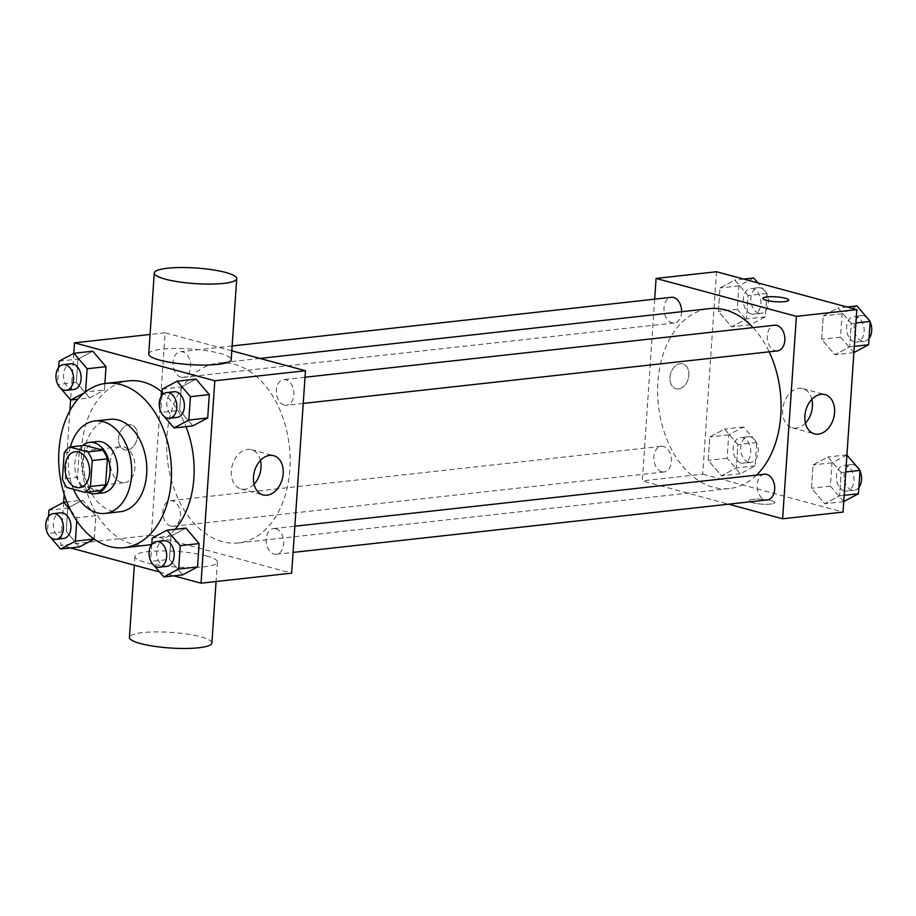 <?xml version="1.0" encoding="UTF-8"?>
<svg xmlns="http://www.w3.org/2000/svg" width="916" height="916" viewBox="0 0 916 916"><rect width="100%" height="100%" fill="white"/><g stroke="black" fill="none" stroke-linecap="round" stroke-linejoin="round"><path stroke-width="0.69" stroke-dasharray="4.58 3.44" d="M121.439 482.4A18.08 12.252 83.7 0 1 110.321 463.702A18.08 12.252 83.7 0 1 120.66 446.722A18.08 12.252 83.7 0 1 134.824 463.347A18.08 12.252 83.7 0 1 124.645 482.663A18.08 12.252 83.7 0 1 121.439 482.4M64.189 452.939L79.291 451.267L77.517 477.225L62.414 478.908M100.062 490.713L82.062 485.846L66.948 487.518M82.062 485.846A24.549 16.625 83.7 0 1 77.517 477.225M79.291 451.267A24.549 16.625 83.7 0 1 84.822 445.359M82.463 445.623A25.831 17.496 -96.3 0 0 74.894 463.301A25.831 17.496 -96.3 0 0 87.615 492.098M102.832 492.877A25.831 17.496 83.7 0 1 98.264 492.51A25.831 17.496 83.7 0 1 82.451 462.465A25.831 17.496 83.7 0 1 97.142 441.535M70.36 446.962A46.487 31.499 -96.3 0 0 68.425 458.664A46.487 31.499 -96.3 0 0 73.532 489.304M109.977 419.322A46.487 31.499 -96.3 0 0 83.528 456.992A46.487 31.499 -96.3 0 0 120.214 511.735M146.858 545.169A82.658 56.002 83.7 0 1 132.236 543.99A82.658 56.002 83.7 0 1 81.627 447.855A82.658 56.002 83.7 0 1 128.652 380.873M162.143 392.128A82.658 56.002 83.7 0 1 185.982 426.616M175.071 529.299A82.658 56.002 83.7 0 1 151.77 544.299M59.082 361.179L77.963 359.083L92.791 351.194L77.963 359.083L76.371 382.464L89.608 397.945L104.435 390.044L104.882 383.518L104.435 390.044L85.566 391.853M162.35 389.094L181.231 386.999L196.058 379.11L181.231 386.999L179.639 410.379L192.875 425.86L179.639 410.379L160.758 412.463M73.784 353.347L70.612 399.903M69.868 410.746L64.177 494.319M63.628 502.346L60.696 545.272L70.509 547.928M159.624 572.008L173.777 575.832M94.142 539.055L95.871 515.662L82.635 500.182L67.807 508.082L66.215 531.452L79.452 546.932L66.215 531.452L47.334 533.547M152.193 538.081L171.074 535.986L185.902 528.097L171.074 535.986L169.483 559.367L182.719 574.847L169.483 559.367L150.602 561.462M231.805 350.817L165.143 332.806L151.335 535.23L60.696 545.272M165.143 332.806L150.075 334.466M127.164 450.019A12.916 9.183 105.1 0 0 137.263 438.043A12.916 9.183 105.1 0 0 131.4 424.898A12.916 9.183 105.1 0 0 119.16 434.974A12.916 9.183 105.1 0 0 124.656 449.836A12.916 9.183 105.1 0 0 127.164 450.019A12.916 9.183 105.1 0 0 137.274 438.043A12.916 9.183 105.1 0 0 131.4 424.898A12.916 9.183 105.1 0 0 119.172 434.974A12.916 9.183 105.1 0 0 124.668 449.836A12.916 9.183 105.1 0 0 127.175 450.019M222.348 541.642A90.501 61.315 83.7 0 1 166.678 448.004A90.501 61.315 83.7 0 1 218.432 363.022A90.501 61.315 83.7 0 1 289.341 446.229A90.501 61.315 83.7 0 1 238.355 542.936A90.501 61.315 83.7 0 1 222.348 541.642M151.335 535.23L291.654 573.164M284.246 405.09A12.916 8.748 83.7 0 1 276.3 391.727A12.916 8.748 83.7 0 1 283.685 379.602A12.916 8.748 83.7 0 1 293.807 391.475A12.916 8.748 83.7 0 1 286.525 405.273A12.916 8.748 83.7 0 1 284.246 405.09M180.979 377.186A12.916 8.748 83.7 0 1 173.032 363.824A12.916 8.748 83.7 0 1 180.418 351.698A12.916 8.748 83.7 0 1 190.539 363.56A12.916 8.748 83.7 0 1 183.257 377.369A12.916 8.748 83.7 0 1 180.979 377.186M170.823 526.173A12.916 8.748 83.7 0 1 162.876 512.811A12.916 8.748 83.7 0 1 170.261 500.686A12.916 8.748 83.7 0 1 180.383 512.559A12.916 8.748 83.7 0 1 173.101 526.356A12.916 8.748 83.7 0 1 170.823 526.173M275.808 528.784A12.916 8.748 -96.3 0 0 273.529 528.601A12.916 8.748 -96.3 0 0 266.258 542.398A12.916 8.748 -96.3 0 0 276.369 554.272A12.916 8.748 -96.3 0 0 283.754 542.146A12.916 8.748 -96.3 0 0 275.808 528.784M148.747 353.977A41.323 7.82 -176.1 0 1 190.505 348.985A41.323 7.82 -176.1 0 1 231.21 359.599M206.386 555.875A41.323 7.82 3.9 0 0 161.353 550.928A41.323 7.82 3.9 0 0 134.938 556.401A41.323 7.82 3.9 0 0 175.643 567.015A41.323 7.82 3.9 0 0 217.401 562.023A41.323 7.82 3.9 0 0 206.386 555.875M211.882 642.998A41.323 7.82 3.9 0 0 200.867 636.849A41.323 7.82 3.9 0 0 155.823 631.903A41.323 7.82 3.9 0 0 129.419 637.376M254.041 484.186A20.312 14.438 -74.9 0 1 244.812 489.201A20.312 14.438 -74.9 0 1 240.862 488.915A20.312 14.438 -74.9 0 1 232.229 465.534A20.312 14.438 -74.9 0 1 251.465 449.687A20.312 14.438 -74.9 0 1 260.465 460.405M756.513 475.106A90.501 61.315 83.7 0 1 729.319 488.56A90.501 61.315 83.7 0 1 713.301 487.266A90.501 61.315 83.7 0 1 657.631 393.628A90.501 61.315 83.7 0 1 709.385 308.646M753.078 327.619A90.501 61.315 83.7 0 1 769.165 351.824M764.482 474.225A12.916 8.748 -96.3 0 0 757.211 488.022A12.916 8.748 -96.3 0 0 767.333 499.896M681.607 311.726A12.916 8.748 83.7 0 1 674.222 322.993A12.916 8.748 83.7 0 1 671.932 322.81A12.916 8.748 83.7 0 1 663.986 309.448A12.916 8.748 83.7 0 1 671.371 297.311M661.776 471.797A12.916 8.748 83.7 0 1 653.829 458.435A12.916 8.748 83.7 0 1 661.215 446.31A12.916 8.748 83.7 0 1 671.336 458.183A12.916 8.748 83.7 0 1 664.054 471.98A12.916 8.748 83.7 0 1 661.776 471.797M777.489 350.897A12.916 8.748 83.7 0 1 775.199 350.714A12.916 8.748 83.7 0 1 767.253 337.351A12.916 8.748 83.7 0 1 774.638 325.226M654.677 299.166L642.299 480.854L728.586 504.178M716.518 271.731L702.721 474.167L642.299 480.854M678.55 388.945A12.916 9.183 105.1 0 0 688.649 376.98A12.916 9.183 105.1 0 0 682.775 363.824A12.916 9.183 105.1 0 0 670.546 373.9A12.916 9.183 105.1 0 0 676.042 388.762A12.916 9.183 105.1 0 0 678.55 388.945A12.916 9.183 105.1 0 0 688.649 376.98A12.916 9.183 105.1 0 0 682.786 363.835A12.916 9.183 105.1 0 0 670.558 373.9A12.916 9.183 105.1 0 0 676.042 388.762A12.916 9.183 105.1 0 0 678.55 388.945M851.319 323.474L838.083 307.994L823.255 315.894L821.663 339.264L834.9 354.744L849.727 346.855L851.319 323.474L838.083 307.994L823.255 315.894L821.663 339.264L834.9 354.744L849.727 346.855L851.319 323.474L855.922 322.97M737.895 444.558L724.659 429.077L709.831 436.966L708.24 460.347L721.465 475.828L736.292 467.927L737.895 444.558L724.659 429.077L709.831 436.966L708.24 460.347L721.465 475.828L736.292 467.927L737.895 444.558L756.776 442.462L743.54 426.982L728.712 434.882L727.121 458.252L740.357 473.732L755.185 465.843L756.776 442.462M702.721 474.167L843.029 512.09M748.051 295.57L734.815 280.09L719.987 287.979L718.396 311.36L731.632 326.84L746.46 318.94L748.051 295.57L734.815 280.09L719.987 287.979L718.396 311.36L731.632 326.84L746.46 318.94L748.051 295.57L766.932 293.475L757.91 282.918M841.163 472.473L827.927 456.992L813.099 464.881L811.507 488.262L824.743 503.743L839.571 495.842L841.163 472.473L827.927 456.992L813.099 464.881L811.507 488.262L824.743 503.743L839.571 495.842L841.163 472.473L845.766 471.958M771.398 500.64A12.916 2.439 3.9 0 0 757.326 499.106A12.916 2.439 3.9 0 0 749.07 500.812A12.916 2.439 3.9 0 0 761.791 504.132A12.916 2.439 3.9 0 0 774.844 502.563A12.916 2.439 3.9 0 0 771.398 500.64A12.916 2.439 3.9 0 0 757.326 499.094A12.916 2.439 3.9 0 0 749.07 500.8A12.916 2.439 3.9 0 0 761.791 504.121A12.916 2.439 3.9 0 0 774.844 502.563A12.916 2.439 3.9 0 0 771.398 500.64M788.642 300.139L788.642 300.139A12.916 2.439 -176.1 0 1 780.398 301.856A12.916 2.439 -176.1 0 1 766.314 300.311A12.916 2.439 -176.1 0 1 762.879 298.387L762.879 298.376M805.416 423.123A20.312 14.438 -74.9 0 1 796.199 428.127A20.312 14.438 -74.9 0 1 792.248 427.841A20.312 14.438 -74.9 0 1 783.604 404.46A20.312 14.438 -74.9 0 1 802.851 388.613A20.312 14.438 -74.9 0 1 811.851 399.33M846.922 455.034L831.98 462.798L830.388 486.167L843.75 501.579M844.357 490.919A12.916 8.748 83.7 0 1 836.411 477.568A12.916 8.748 83.7 0 1 843.796 465.431A12.916 8.748 83.7 0 1 853.907 477.305A12.916 8.748 83.7 0 1 846.636 491.113A12.916 8.748 83.7 0 1 844.357 490.919M846.808 454.897L827.927 456.992M831.98 462.798L813.099 464.881M830.388 486.167L811.507 488.262M843.625 501.647L824.743 503.743M844.174 495.338L839.571 495.842M858.876 487.449A12.916 8.748 83.7 0 1 854.193 490.266A12.916 8.748 83.7 0 1 851.903 490.083A12.916 8.748 83.7 0 1 843.957 476.721A12.916 8.748 83.7 0 1 851.342 464.595A12.916 8.748 83.7 0 1 856.678 466.439M858.99 469.141A12.916 8.748 83.7 0 1 859.998 471.03M856.964 305.91L842.136 313.799L840.545 337.18L853.907 352.591M854.513 341.931A12.916 8.748 83.7 0 1 846.567 328.569A12.916 8.748 83.7 0 1 853.952 316.444A12.916 8.748 83.7 0 1 864.063 328.317A12.916 8.748 83.7 0 1 856.792 342.115A12.916 8.748 83.7 0 1 854.513 341.931M847.025 307.009L838.083 307.994M842.136 313.799L823.255 315.894M840.545 337.18L821.663 339.264M853.781 352.66L834.9 354.744M854.33 346.34L849.727 346.855M869.032 338.462A12.916 8.748 83.7 0 1 864.349 341.279A12.916 8.748 83.7 0 1 862.059 341.095A12.916 8.748 83.7 0 1 854.113 327.733A12.916 8.748 83.7 0 1 861.498 315.608A12.916 8.748 83.7 0 1 866.834 317.451M869.147 320.153A12.916 8.748 83.7 0 1 870.154 322.031M741.078 463.015A12.916 8.748 83.7 0 1 733.143 449.653A12.916 8.748 83.7 0 1 740.529 437.527A12.916 8.748 83.7 0 1 750.639 449.401A12.916 8.748 83.7 0 1 743.368 463.198A12.916 8.748 83.7 0 1 741.078 463.015M743.54 426.982L724.659 429.077M728.712 434.882L709.831 436.966M727.121 458.252L708.24 460.347M740.357 473.732L721.465 475.828M755.185 465.843L736.292 467.927M748.635 462.179A12.916 8.748 83.7 0 1 740.689 448.817A12.916 8.748 83.7 0 1 748.074 436.692A12.916 8.748 83.7 0 1 758.196 448.565A12.916 8.748 83.7 0 1 750.925 462.362A12.916 8.748 83.7 0 1 748.635 462.179M753.696 277.995L738.868 285.884L737.277 309.265L750.513 324.745L765.341 316.844L766.932 293.475M751.246 314.016A12.916 8.748 83.7 0 1 743.3 300.654A12.916 8.748 83.7 0 1 750.685 288.529A12.916 8.748 83.7 0 1 760.795 300.402A12.916 8.748 83.7 0 1 753.524 314.199A12.916 8.748 83.7 0 1 751.246 314.016M743.758 279.094L734.815 280.09M738.868 285.884L719.987 287.979M737.277 309.265L718.396 311.36M750.513 324.745L731.632 326.84M765.341 316.844L746.46 318.94M758.792 313.18A12.916 8.748 83.7 0 1 750.845 299.818A12.916 8.748 83.7 0 1 758.23 287.693A12.916 8.748 83.7 0 1 768.352 299.566A12.916 8.748 83.7 0 1 761.082 313.364A12.916 8.748 83.7 0 1 758.792 313.18M151.77 544.379L150.648 560.81M151.655 562.687L153.968 565.39M166.849 566.397A12.916 8.748 83.7 0 1 164.571 566.214A12.916 8.748 83.7 0 1 156.625 552.852A12.916 8.748 83.7 0 1 164.01 540.726M171.074 535.986L169.483 559.367M161.926 395.391L160.804 411.822M161.811 413.7L164.124 416.402M177.006 417.41A12.916 8.748 83.7 0 1 174.727 417.227A12.916 8.748 83.7 0 1 166.781 403.864A12.916 8.748 83.7 0 1 174.166 391.739M181.231 386.999L179.639 410.379M48.502 516.475L47.38 532.894M48.388 534.784L50.701 537.486M76.772 520.872L76.99 517.758L70.589 510.269M63.582 538.482A12.916 8.748 83.7 0 1 61.303 538.299A12.916 8.748 83.7 0 1 53.357 524.937A12.916 8.748 83.7 0 1 60.742 512.811M94.279 539.043L95.871 515.662L82.635 500.182L66.868 501.934M82.635 500.182L67.807 508.082L48.926 510.166M67.807 508.082L66.215 531.452M95.871 515.662L76.99 517.758M58.658 367.476L57.536 383.907M58.544 385.785L60.857 388.487M84.501 392.701L85.554 392.14M73.738 389.495A12.916 8.748 83.7 0 1 71.459 389.311A12.916 8.748 83.7 0 1 63.513 375.949A12.916 8.748 83.7 0 1 70.898 363.824M77.963 359.083L76.371 382.464L57.49 384.56M76.371 382.464L89.608 397.945L77.78 399.25M89.608 397.945L104.435 390.044M79.326 487.678L124.645 482.663M75.341 451.737L120.66 446.722M134.938 556.401L134.343 565.183M217.401 562.023L216.073 581.534M240.862 488.915L263.041 494.903M251.465 449.687L273.644 455.676M259.949 358.431L218.432 363.022M729.319 488.56L238.355 542.936M276.369 554.272L293.063 552.417M273.529 528.601L294.849 526.231M232.137 345.962L180.418 351.698M674.222 322.993L183.257 377.369M661.215 446.31L170.261 500.686M664.054 471.98L173.101 526.356M305.005 377.243L283.685 379.602M303.219 403.429L286.525 405.273M792.248 427.841L814.416 433.829M802.851 388.613L825.018 394.613M851.342 464.595L843.796 465.431M854.193 490.266L846.636 491.113M861.498 315.608L853.952 316.444M864.349 341.279L856.792 342.115M748.074 436.692L740.529 437.527M750.925 462.362L743.368 463.198M758.23 287.693L750.685 288.529M761.082 313.364L753.524 314.199"/><path stroke-width="1.37" d="M76.12 487.426A18.08 12.252 83.7 0 1 65.002 468.717A18.08 12.252 83.7 0 1 75.341 451.737A18.08 12.252 83.7 0 1 89.505 468.362A18.08 12.252 83.7 0 1 79.326 487.678A18.08 12.252 83.7 0 1 76.12 487.426M90.478 486.488L92.241 460.519A24.549 16.625 83.7 0 0 87.707 451.897L69.708 447.031A24.549 16.625 83.7 0 0 64.189 452.939L62.414 478.908A24.549 16.625 83.7 0 0 66.948 487.518L84.948 492.384A24.549 16.625 83.7 0 0 90.478 486.488L105.58 484.816L107.355 458.847L92.241 460.519M105.58 484.816A24.549 16.625 83.7 0 1 100.062 490.713L84.948 492.384M107.355 458.847A24.549 16.625 83.7 0 0 102.821 450.225L84.822 445.359L69.708 447.031M87.615 492.098A25.831 17.496 -96.3 0 0 95.275 493.713A25.831 17.496 -96.3 0 0 109.828 466.118A25.831 17.496 -96.3 0 0 89.596 442.371A25.831 17.496 -96.3 0 0 82.463 445.623M89.596 442.371L97.142 441.535A25.831 17.496 83.7 0 1 117.385 465.271A25.831 17.496 83.7 0 1 102.832 492.877L95.275 493.713M102.821 450.225L87.707 451.897M73.532 489.304A46.487 31.499 -96.3 0 0 105.111 513.418A46.487 31.499 -96.3 0 0 131.297 463.736A46.487 31.499 -96.3 0 0 94.875 420.994A46.487 31.499 -96.3 0 0 70.36 446.962M105.111 513.418L120.214 511.735A46.487 31.499 -96.3 0 0 146.4 462.065A46.487 31.499 -96.3 0 0 109.977 419.322L94.875 420.994M58.968 450.363A82.658 56.002 -96.3 0 0 124.198 547.676A82.658 56.002 -96.3 0 0 170.754 459.363A82.658 56.002 -96.3 0 0 105.993 383.38A82.658 56.002 -96.3 0 0 58.968 450.363M105.993 383.38L128.652 380.873A82.658 56.002 83.7 0 1 162.143 392.128M185.982 426.616A82.658 56.002 83.7 0 1 175.071 529.299M151.77 544.299A82.658 56.002 83.7 0 1 146.858 545.169L124.198 547.676M85.566 391.853L87.146 368.759L106.027 366.675L104.882 383.518L106.027 366.675L92.791 351.194L73.91 353.278L59.082 361.179L58.658 367.476M164.124 416.402L173.994 427.944L192.875 425.86L207.703 417.959L209.295 394.59L196.058 379.11L177.177 381.193L162.35 389.094L161.926 395.391M173.777 575.832L201.016 583.194L214.813 380.77L74.505 342.836L73.784 353.347M70.612 399.903L69.868 410.746M64.177 494.319L63.628 502.346M70.509 547.928L159.624 572.008M79.452 546.932L94.188 539.089L79.452 546.932L60.571 549.028L75.398 541.127L76.772 520.872M153.968 565.39L163.838 576.943L182.719 574.847L197.547 566.947L199.138 543.577L185.902 528.097L167.021 530.192L152.193 538.081L151.77 544.379M150.075 334.466L74.505 342.836M201.016 583.194L291.654 573.164L305.452 370.728L231.805 350.817M305.452 370.728L214.813 380.77M266.98 495.19A20.312 14.438 -74.9 0 1 263.041 494.903A20.312 14.438 -74.9 0 1 254.396 471.522A20.312 14.438 -74.9 0 1 273.644 455.676A20.312 14.438 -74.9 0 1 282.872 476.366A20.312 14.438 -74.9 0 1 266.98 495.19M236.729 278.624L231.21 359.599A41.323 7.82 -176.1 0 1 204.806 365.072A41.323 7.82 -176.1 0 1 159.762 360.125A41.323 7.82 -176.1 0 1 148.747 353.977L154.266 273.002A41.323 7.82 -176.1 0 1 196.024 268.01A41.323 7.82 -176.1 0 1 236.729 278.624A41.323 7.82 -176.1 0 1 210.325 284.097A41.323 7.82 -176.1 0 1 165.281 279.151A41.323 7.82 -176.1 0 1 154.266 273.002M134.343 565.183L129.419 637.376A41.323 7.82 3.9 0 0 170.124 647.99A41.323 7.82 3.9 0 0 211.882 642.998L216.073 581.534M260.465 460.405A20.312 14.438 -74.9 0 1 254.041 484.186M259.949 358.431L709.385 308.646A90.501 61.315 83.7 0 1 753.078 327.619M769.165 351.824A90.501 61.315 83.7 0 1 756.513 475.106M293.063 552.417L767.333 499.896A12.916 8.748 -96.3 0 0 774.718 487.77A12.916 8.748 -96.3 0 0 766.772 474.408A12.916 8.748 -96.3 0 0 764.482 474.225L294.849 526.231M232.137 345.962L671.371 297.311A12.916 8.748 83.7 0 1 681.607 311.726M305.005 377.243L774.638 325.226A12.916 8.748 83.7 0 1 784.76 337.099A12.916 8.748 83.7 0 1 777.489 350.897L303.219 403.429M728.586 504.178L782.607 518.788L796.405 316.352L656.096 278.43L654.677 299.166M782.607 518.788L843.029 512.09L856.826 309.654L716.518 271.731L656.096 278.43M856.826 309.654L796.405 316.352M818.366 434.127A20.312 14.438 -74.9 0 1 814.416 433.829A20.312 14.438 -74.9 0 1 805.782 410.448A20.312 14.438 -74.9 0 1 825.018 394.613A20.312 14.438 -74.9 0 1 834.247 415.291A20.312 14.438 -74.9 0 1 818.366 434.127M766.314 300.299A12.916 2.439 -176.1 0 1 762.879 298.376A12.916 2.439 -176.1 0 1 775.921 296.818A12.916 2.439 -176.1 0 1 788.642 300.139A12.916 2.439 -176.1 0 1 780.398 301.845A12.916 2.439 -176.1 0 1 766.314 300.299M762.879 298.387A12.916 2.439 -176.1 0 1 775.921 296.83A12.916 2.439 -176.1 0 1 788.642 300.139M811.851 399.33A20.312 14.438 -74.9 0 1 805.416 423.123M843.75 501.579L858.452 493.747L860.044 470.377L846.922 455.034M858.452 493.747L844.174 495.338M860.044 470.377L845.766 471.958M856.678 466.439A12.916 8.748 83.7 0 1 858.99 469.141M859.998 471.03A12.916 8.748 83.7 0 1 858.876 487.449M853.907 352.591L868.608 344.76L870.2 321.39L856.964 305.91L847.025 307.009M868.608 344.76L854.33 346.34M870.2 321.39L855.922 322.97M866.834 317.451A12.916 8.748 83.7 0 1 869.147 320.153M870.154 322.031A12.916 8.748 83.7 0 1 869.032 338.462M757.91 282.918L753.696 277.995L743.758 279.094M150.648 560.81L151.655 562.687M163.838 576.943L178.666 569.042L180.257 545.673L167.021 530.192M156.453 541.562L164.01 540.726A12.916 8.748 83.7 0 1 174.12 552.6A12.916 8.748 83.7 0 1 166.849 566.397L159.292 567.233A12.916 8.748 83.7 0 1 157.014 567.05A12.916 8.748 83.7 0 1 149.068 553.688A12.916 8.748 83.7 0 1 156.453 541.562A12.916 8.748 83.7 0 1 166.575 553.436A12.916 8.748 83.7 0 1 159.292 567.233M182.719 574.847L197.547 566.947L178.666 569.042M197.547 566.947L199.138 543.577L180.257 545.673M199.138 543.577L185.902 528.097M160.804 411.822L161.811 413.7M173.994 427.944L188.822 420.055L190.414 396.674L177.177 381.193M166.609 392.575L174.166 391.739A12.916 8.748 83.7 0 1 184.288 403.613A12.916 8.748 83.7 0 1 177.006 417.41L169.46 418.246A12.916 8.748 83.7 0 1 167.17 418.062A12.916 8.748 83.7 0 1 159.224 404.7A12.916 8.748 83.7 0 1 166.609 392.575A12.916 8.748 83.7 0 1 176.731 404.448A12.916 8.748 83.7 0 1 169.46 418.246M192.875 425.86L207.703 417.959L188.822 420.055M207.703 417.959L209.295 394.59L190.414 396.674M209.295 394.59L196.058 379.11M70.589 510.269L63.754 502.277L48.926 510.166L48.502 516.475M47.38 532.894L48.388 534.784M50.701 537.486L60.571 549.028M53.185 513.647L60.742 512.811A12.916 8.748 83.7 0 1 70.853 524.685A12.916 8.748 83.7 0 1 63.582 538.482L56.025 539.318A12.916 8.748 83.7 0 1 53.746 539.135A12.916 8.748 83.7 0 1 45.8 525.773A12.916 8.748 83.7 0 1 53.185 513.647A12.916 8.748 83.7 0 1 63.307 525.521A12.916 8.748 83.7 0 1 56.025 539.318M66.868 501.934L63.754 502.277M94.142 539.055L75.398 541.127M57.536 383.907L58.544 385.785M60.857 388.487L70.727 400.029L84.501 392.701M87.146 368.759L73.91 353.278M63.341 364.66L70.898 363.824A12.916 8.748 83.7 0 1 81.009 375.697A12.916 8.748 83.7 0 1 73.738 389.495L66.181 390.33A12.916 8.748 83.7 0 1 63.902 390.147A12.916 8.748 83.7 0 1 55.956 376.785A12.916 8.748 83.7 0 1 63.341 364.66A12.916 8.748 83.7 0 1 73.463 376.533A12.916 8.748 83.7 0 1 66.181 390.33M77.78 399.25L70.727 400.029M106.027 366.675L92.791 351.194"/></g></svg>
